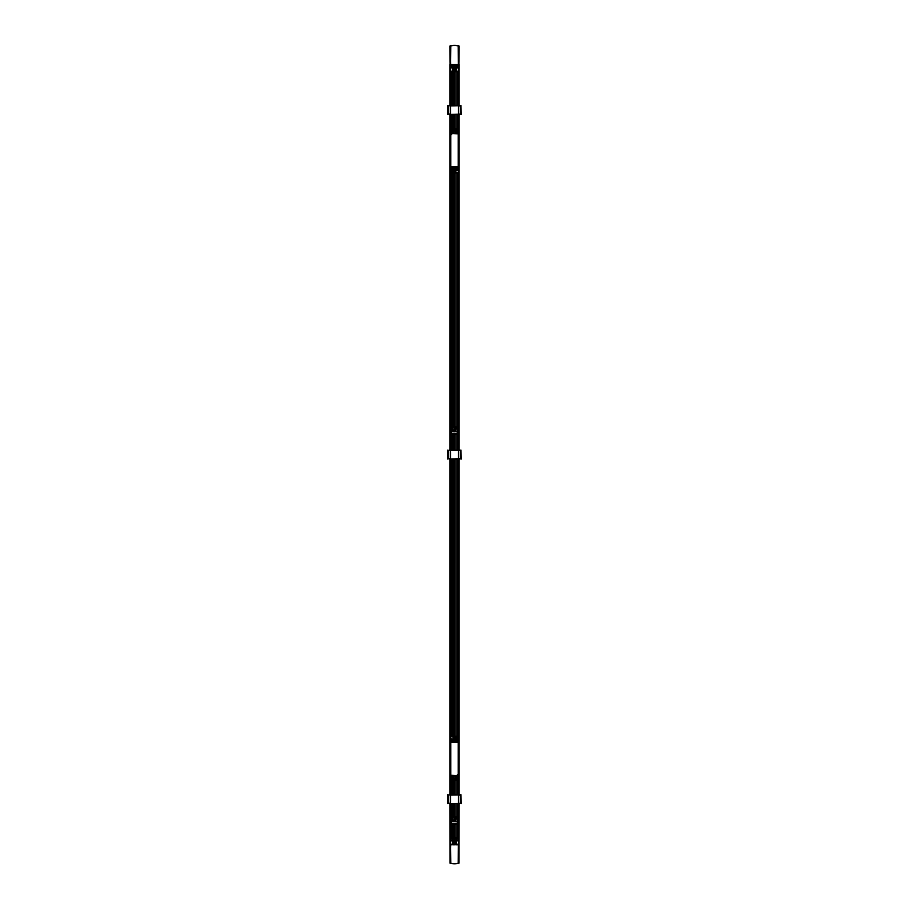 <?xml version="1.0" encoding="UTF-8"?>
<svg xmlns="http://www.w3.org/2000/svg" width="909" height="909" viewBox="0 0 909 909"><rect width="100%" height="100%" fill="white"/><g stroke="black" fill="none" stroke-linecap="round" stroke-linejoin="round"><path stroke-width="1.36" d="M451.898 778.229L453.114 778.229L453.114 779.524L450.625 779.57L453.273 779.763L450.466 780.024L453.25 779.786M450.625 779.524L450.625 778.229L451.262 778.229M451.239 778.127L450.625 778.229M450.625 778.127L450.625 776.4L453.114 776.4L453.114 778.127L451.921 778.127M450.625 776.263L453.114 776.059L450.625 776.4M452.887 776.638L452.091 777.456L452.091 776.638L452.887 776.638L452.103 777.456L452.887 776.786M451.864 776.638L451.069 777.456L451.069 776.638L451.864 776.638L451.08 777.456L451.864 776.786M452.182 778.445L453.046 778.524L452.193 778.434M451.159 778.445L452.023 778.524L451.171 778.434M451.069 776.82L451.818 776.638L451.069 777.388M452.091 776.82L452.841 776.638L452.091 777.388M457 739.153L455.784 739.153L455.784 737.869L458.272 737.824L456.511 737.824M458.272 737.869L458.272 739.153L457.636 739.153M457.659 739.256L458.272 739.153M458.272 739.256L458.272 740.994L455.784 740.994L455.784 739.256L456.977 739.256M458.272 741.13L455.784 741.335L458.272 740.994M456.807 740.574L456.011 740.755L456.807 739.937L456.807 740.755L456.011 739.937L456.795 739.937L456.011 740.608M457.829 740.574L457.034 740.755L457.829 739.937L457.829 740.755L457.034 739.937L457.818 739.937L457.034 740.608M456.807 737.824L457.534 737.824M456.977 739.358L457.659 739.358M455.954 739.358L456.625 739.358M456.716 738.949L455.852 738.869L456.704 738.96M457.738 738.949L456.875 738.869L457.727 738.96M457.079 740.755L457.829 740.006M456.057 740.755L456.807 740.006M454.193 775.911L450.046 775.934L450.205 741.551M450.762 747.721L450.762 748.743M450.762 749.471L450.762 750.504M450.762 751.232L450.762 752.254M450.762 752.993L450.762 754.015M450.762 754.743L450.762 755.777M450.762 756.504L450.762 757.527M450.762 758.265L450.114 759.526M450.762 759.288L450.762 760.015M450.762 761.049L450.114 761.276M450.069 761.537L450.762 761.776M450.762 762.799L450.114 763.037M450.069 763.299L450.762 763.537M450.762 764.56L450.114 764.799M450.069 765.06L450.762 765.287M450.762 766.321L450.114 766.548M450.069 766.81L450.762 767.048M450.762 768.071L450.114 768.31M450.069 768.571L450.762 768.809M450.762 769.832L450.114 770.071M450.046 775.934L458.409 775.729L458.238 770.559M450.069 770.332L450.762 770.559M458.238 769.832L458.238 768.809M458.238 768.071L458.238 767.048M458.238 766.321L458.238 765.287M458.238 764.56L458.238 763.537M458.238 762.799L458.238 761.776M458.238 761.049L458.238 760.015M458.238 759.288L458.886 758.026M458.238 758.265L458.238 757.527M458.238 756.504L458.886 756.265M458.931 756.004L458.238 755.777M458.238 754.743L458.886 754.515M458.931 754.254L458.238 754.015M458.238 752.993L458.886 752.754M458.931 752.493L458.238 752.254M458.238 751.232L458.886 750.993M458.931 750.732L458.238 750.504M458.238 749.471L458.886 749.243M458.931 748.982L458.238 748.743M458.238 747.721L458.886 747.482M453.307 602.565L453.307 599.508A0.591 0.591 0 0 1 454.227 599.508L454.227 602.565A0.591 0.591 0 0 1 453.307 602.565L453.307 736.154L453.886 737.029A0.614 0.614 0 0 0 454.5 737.642A0.614 0.614 0 0 0 455.114 737.029L455.114 736.233L455.727 737.029L458.466 736.631L458.897 741.812L450.591 741.824L450.762 746.982M458.931 747.221L458.238 746.982M450.069 770.071L450.591 760.015L450.103 776.002M450.069 759.788L450.046 741.608M458.931 747.482L458.409 757.527L458.897 741.551M458.931 757.765L458.954 775.934L458.466 779.604L456.841 779.74M458.954 741.608L458.954 775.934M458.545 776.047L458.488 776.797L458.704 775.922L454.761 775.911M458.534 741.619L450.285 741.551M450.762 742.289L450.762 775.263L456.648 775.559L458.238 773.968L458.238 742.289L450.762 742.289M450.591 741.767L458.409 741.767M458.409 775.786L450.591 775.786M452.046 739.608L451.603 740.346L451.603 739.608M452.784 739.608L452.352 740.346L452.352 739.608M453.534 739.608L453.091 740.346L453.091 739.608M454.273 739.608L453.83 740.346L453.83 739.608M452.046 741.119L454.659 741.074L451.216 741.074L451.216 738.881L454.659 738.881L454.659 741.074L451.159 741.017L454.659 741.017L454.659 738.937L451.216 738.937L451.216 741.074L454.659 741.074M457.193 778.036L456.613 778.036M458.216 778.036L457.647 778.036M457.363 777.388L458.159 776.843M458.159 776.638L457.363 777.218M456.341 777.218L457.136 776.843M456.341 777.388L457.091 776.638M457.136 777.456L457.136 776.786M457.25 779.57L455.898 779.524L458.386 779.57L458.386 776.116M455.898 779.524L455.898 776.059L458.375 775.922M457.261 778.434L456.409 778.524L457.272 778.445M456.295 71.572L458.772 71.766M455.295 71.572L456.625 71.572M455.068 71.572L454.455 71.641M453.307 71.481L455.841 71.766M452.375 71.572L453.705 71.572M452.852 71.572L451.5 71.572M450.444 71.572L452.909 71.766M456.363 68.22L456.182 69.016L455.523 68.436L456.182 67.902L456.182 69.016M453.25 67.902L453.25 69.016L452.591 68.436L453.25 67.902L453.227 69.016M458.863 71.572L458.227 71.572L458.863 71.572L458.863 64.562L450.137 64.562L450.137 71.572L450.773 71.572L450.171 71.572L450.205 105.603M456.159 69.277L455.773 71.22L456.159 69.277M452.841 71.22L453.227 69.277L452.841 71.22M450.603 66.959L450.603 70.879M452.25 71.163L450.898 71.163M452.534 70.879L452.534 69.152A0.932 0.92 180 0 1 452.534 67.584L452.534 66.982M453.443 66.868L452.625 66.868M453.534 66.959L453.534 67.584A0.932 0.92 180 0 1 453.534 69.152L453.534 70.959M455.17 71.163L453.83 71.163M455.466 70.879L455.466 69.152A0.932 0.92 180 0 1 455.466 67.584L455.466 66.982M456.375 66.868L455.557 66.868M456.466 66.959L456.466 67.584A0.932 0.92 180 0 1 456.466 69.152L456.466 70.879M458.102 71.163L456.75 71.163M458.397 70.879L458.397 66.982M455.182 69.925L455.182 69.925A0.659 0.648 180 0 1 454.386 70.561A0.659 0.648 180 0 1 453.864 69.925L453.864 69.925A0.659 0.648 180 0 1 454.523 69.266A0.659 0.648 180 0 1 455.182 69.925L455.182 69.925A0.659 0.648 180 0 1 454.386 70.561A0.659 0.648 180 0 1 453.864 69.925L453.864 69.925M452.046 66.88L451.716 67.743L451.08 66.925L451.716 67.664L452.046 66.88L451.103 66.88M454.977 66.88L454.648 67.743L454 66.925L454.636 67.664L454.977 66.88L454.023 66.88M457.897 66.88L457.579 67.743L456.932 66.925L457.568 67.664L457.897 66.88L456.954 66.88M456.454 66.936L455.477 66.936M453.523 66.936L452.546 66.936M455.273 68.902A0.818 0.818 -0 0 1 455.966 67.641A0.818 0.818 -0 0 1 456.784 68.459A0.818 0.818 -0 0 1 456.102 69.266M453.591 67.857A0.818 0.818 -0 0 1 453.034 69.277A0.818 0.818 -0 0 1 452.216 68.459A0.818 0.818 -0 0 1 453.102 67.641M458.897 68.936L458.897 71.379M457.5 71.822L458.556 71.754L457.5 71.822M456.295 71.822L457.352 71.754L456.295 71.754M454.568 71.822L455.625 71.754L454.568 71.822M453.375 71.822L454.432 71.754L453.375 71.754M451.648 71.822L452.705 71.754L451.648 71.822M450.444 71.822L451.5 71.754L450.444 71.822M455.966 69.277A0.818 0.818 0 0 1 455.148 68.459A0.818 0.818 0 0 1 455.966 67.641A0.818 0.818 0 0 1 456.784 68.459A0.818 0.818 0 0 1 455.966 69.277M453.034 69.277A0.818 0.818 0 0 1 452.216 68.459A0.818 0.818 0 0 1 453.034 67.641A0.818 0.818 0 0 1 453.852 68.459A0.818 0.818 0 0 1 453.034 69.277M452.25 71.243L450.898 71.243M452.534 67.584L452.534 67.664A0.932 0.92 0 0 0 452.103 68.402M453.977 68.402A0.932 0.92 -0 0 0 453.534 67.664L453.534 67.584M455.17 71.243L453.83 71.243M455.466 67.584L455.466 67.664A0.932 0.92 -0 0 0 455.023 68.402M456.897 68.402A0.932 0.92 -0 0 0 456.466 67.664L456.466 67.584M458.102 71.243L456.75 71.243M457.75 67.368L457.102 67.368M454.818 67.368L454.182 67.368M451.898 67.368L451.25 67.368M455.114 69.925L455.114 69.925A0.591 0.579 180 0 1 454.523 70.504A0.591 0.579 180 0 1 453.921 69.925A0.591 0.579 180 0 1 454.523 69.334A0.591 0.579 180 0 1 455.114 69.925A0.591 0.579 0 0 0 454.523 69.345A0.591 0.579 0 0 0 453.921 69.925M451.25 67.255L451.909 67.152L451.25 67.255M454.182 67.255L454.841 67.152L454.182 67.255M457.113 67.255L457.761 67.152L457.113 67.255M455.045 69.959L453.989 69.891M454.864 70.186L454.17 70.118M457.727 71.993L457.727 105.603L457.727 71.993M457.727 114.386L457.727 129.033L457.727 114.386M457.727 172.971L457.727 450.194L457.727 172.971M457.727 458.977L457.727 736.154L457.727 458.977M457.727 780.081L457.727 794.784L457.727 780.081M457.727 837.575L457.727 803.579L457.727 837.575L457.147 824.111M450.455 133.078L450.137 129.033L458.863 129.033L458.545 133.078M454.227 86.934L454.227 90.002A0.591 0.591 0 0 1 453.307 90.002L453.307 86.934A0.591 0.591 0 0 1 454.227 86.934L454.227 71.993M454.227 306.606L454.227 309.674A0.591 0.591 0 0 1 453.307 309.674L453.307 306.606A0.591 0.591 0 0 1 454.227 306.606L454.227 171.54M454.33 820.77L454.716 819.657L454.716 820.77L454.125 820.486M458.897 840.075L458.863 844.575L457.386 844.654M458.704 844.575L457.477 844.654M456.295 844.575L454.5 844.575M453.375 844.575L452.375 844.575M452.852 844.575L451.614 844.654M450.444 844.575L450.137 837.575L458.193 837.575M456.363 841.234L456.182 842.029L455.523 841.45L456.182 840.916L456.182 842.029M453.25 840.916L452.818 842.029L452.818 840.916L453.455 841.257M458.397 843.893L458.863 837.575M450.228 844.779L450.25 862.936L450.171 844.575L452.909 844.779M453.705 844.575L455.841 844.779M456.625 844.575L458.772 844.836L458.761 863.005L458.829 844.575M456.159 842.291L455.773 844.234L456.159 842.291M452.841 844.234L453.227 842.291L452.841 844.234M450.591 839.95L450.603 843.893M452.25 844.177L450.898 844.177M452.534 843.893L452.534 842.166A0.932 0.92 180 0 1 452.534 840.598L452.534 839.996M453.443 839.882L452.625 839.882M453.523 839.95L452.546 839.95L453.534 840.598A0.932 0.92 180 0 1 453.534 842.166L453.534 843.972M455.17 844.177L453.83 844.177M455.466 843.893L455.466 842.166A0.932 0.92 180 0 1 455.466 840.598L456.454 839.95L455.477 839.95M456.375 839.882L455.557 839.882M456.466 839.973L456.466 840.598A0.932 0.92 180 0 1 456.466 842.166L456.466 843.893M458.102 844.177L456.75 844.177M455.125 843.188A0.659 0.648 180 0 1 453.864 842.938L453.864 842.938A0.659 0.648 180 0 1 454.523 842.279A0.659 0.648 180 0 1 455.182 842.927L455.182 842.938A0.659 0.648 180 0 1 455.125 843.188M452.125 840.064L451.023 840.359L452.125 840.064M454.977 839.893L454.648 840.757L454 839.939L454.636 840.677L454.977 839.893L454.023 839.893M457.977 840.064L456.875 840.359L457.977 840.064M455.966 840.655A0.818 0.818 180 0 1 456.784 841.473A0.818 0.818 180 0 1 455.966 842.291A0.818 0.818 180 0 1 455.148 841.473A0.818 0.818 180 0 1 455.966 840.655A0.818 0.818 180 0 1 456.784 841.473A0.818 0.818 180 0 1 455.966 842.291A0.818 0.818 180 0 1 455.148 841.473A0.818 0.818 180 0 1 455.966 840.655M453.716 841.018A0.818 0.818 180 0 1 453.034 842.291A0.818 0.818 180 0 1 452.773 840.7M458.897 841.939L458.897 844.393M457.5 844.836L458.556 844.768L457.5 844.836M456.295 844.836L457.352 844.768L456.295 844.768M454.568 844.836L455.625 844.768L454.568 844.836M453.375 844.836L454.432 844.768L453.375 844.768M451.648 844.836L452.705 844.768L451.648 844.836M450.444 844.836L451.5 844.768L450.444 844.836M453.25 841.064L453.25 841.893M453.034 842.291A0.818 0.818 180 0 1 452.216 841.473A0.818 0.818 180 0 1 453.034 840.655A0.818 0.818 180 0 1 453.852 841.473A0.818 0.818 180 0 1 453.034 842.291M452.25 844.256L450.898 844.256M452.534 840.598L452.534 840.677A0.932 0.92 0 0 0 452.103 841.416M453.977 841.416A0.932 0.92 -0 0 0 453.534 840.677L453.534 840.598M455.17 844.256L453.83 844.256M455.466 840.598L455.466 840.677A0.932 0.92 -0 0 0 455.023 841.416M456.897 841.416A0.932 0.92 -0 0 0 456.466 840.677L456.466 840.598M458.102 844.256L456.75 844.256M455.182 842.927L455.182 842.938A0.659 0.648 180 0 1 454.386 843.563A0.659 0.648 180 0 1 453.864 842.927L453.864 842.938M452.046 839.893L451.08 839.939M457.897 839.893L456.932 839.939M457.75 840.37L457.102 840.37M454.818 840.37L454.182 840.37M451.898 840.37L451.25 840.37M455.114 842.927L455.114 842.927A0.591 0.579 180 0 1 454.523 843.518A0.591 0.579 180 0 1 453.921 842.927A0.591 0.579 180 0 1 454.523 842.348A0.591 0.579 180 0 1 455.114 842.927A0.591 0.579 0 0 0 454.523 842.359A0.591 0.579 0 0 0 453.921 842.938M451.25 840.268L451.909 840.166L451.25 840.268M454.182 840.268L454.841 840.166L454.182 840.268M457.113 840.268L457.761 840.166L457.113 840.268M455.045 842.973L453.989 842.904M454.864 843.2L454.17 843.132M458.909 776.025L458.863 780.081L450.137 780.081L450.455 776.047M460.761 450.489L458.397 450.489L458.397 458.693L460.795 458.84M460.84 453.421L460.84 455.761M461.09 459.125L460.943 450.046M458.602 172.971L458.602 450.194L459.988 450.194L458.602 450.489M458.602 458.693L459.988 458.84L458.591 458.977L458.602 736.154M460.613 458.693L460.704 455.761M460.704 453.421L460.613 450.489M458.397 450.341L450.603 450.489L450.603 458.693L448.239 458.693M458.397 458.977L450.603 458.977L458.397 458.84M450.398 172.971L450.398 450.194L449.012 450.194L450.398 450.489M450.603 450.341L458.397 450.194M450.398 458.693L449.012 458.84L450.409 458.977L450.398 736.154M448.239 450.489L450.603 450.194M447.91 459.125L447.91 450.046M448.16 453.421L448.16 455.761M448.387 458.693L448.296 455.761M448.296 453.421L448.387 450.489M458.897 167.608L458.92 172.915L458.909 167.597M458.92 172.915L455.114 172.903L455.114 172.085A0.614 0.614 0 0 0 454.5 171.471A0.614 0.614 0 0 0 453.886 172.085L453.307 172.971L453.307 306.606M455.125 426.685L455.125 172.903L458.863 172.971M453.886 172.903L450.137 172.971L451.421 172.971L451.421 450.194M450.137 172.971L450.091 167.597L458.704 167.495L458.545 169.699L458.193 167.495M450.091 167.597L450.08 172.915M451.421 172.971L453.307 172.971M453.489 172.915L453.273 172.085L451.739 172.483L453.114 172.085A1.386 1.386 0 0 1 454.5 170.71A1.386 1.386 0 0 1 455.886 172.085L458.341 172.483L458.341 169.358M450.659 132.646L450.534 129.51L452.159 129.373M455.511 172.915L455.727 172.085A1.261 1.261 0 0 0 454.5 170.824A1.261 1.261 0 0 0 453.239 172.085L453.273 172.085A1.227 1.227 0 0 1 454.5 170.858A1.227 1.227 0 0 1 455.727 172.085L456.727 172.483M455.886 129.964A1.386 1.386 0 0 1 454.477 131.294A1.386 1.386 0 0 1 453.114 129.907L452.25 129.476M457.102 130.885L455.886 130.885L455.886 129.589L458.375 129.544L456.863 129.544M455.114 129.907A0.614 0.614 0 0 0 454.193 129.385A0.614 0.614 0 0 0 454.193 130.441A0.614 0.614 0 0 0 455.114 129.907M452.159 172.528L453.886 172.835M450.648 172.642L450.046 167.506L450.534 132.714M450.466 167.495L450.523 172.528M450.523 172.676L450.16 169.699L450.466 172.915M458.534 172.915L458.897 169.676L458.352 172.642M457.136 172.528L455.886 172.483M453.25 129.328L450.466 129.089L453.239 129.907L453.5 129.123L458.477 129.476L455.75 129.328M455.761 129.396L455.727 129.907A1.227 1.227 0 0 1 454.5 131.146A1.227 1.227 0 0 1 453.273 129.907A1.261 1.261 0 0 0 454.5 131.18A1.261 1.261 0 0 0 455.761 129.907L456.841 129.396L455.761 129.396M455.886 129.51L457.227 129.476M450.091 133.089L458.909 133.089M458.466 169.29L458.477 172.528M452.137 129.544L453.114 129.51M458.84 133.078L458.84 132.316L458.897 133.078M450.103 133.078L450.16 132.305L450.16 133.078M450.534 169.29L450.659 172.483L451.739 172.483M458.352 129.351L458.466 132.714M457.534 458.977L457.534 736.154L458.92 736.21L458.715 741.551M451.421 458.977L451.421 736.154L453.307 736.154M450.103 741.505L450.08 736.21L450.091 741.528M450.08 736.21L453.886 736.21M451.421 736.154L450.137 736.154M458.909 741.528L458.92 736.21M457.534 736.154L455.114 736.21L455.125 458.977M456.841 736.597L455.886 737.029A1.386 1.386 0 0 1 454.5 738.415A1.386 1.386 0 0 1 453.114 737.029L450.659 736.631L450.807 741.619M453.489 736.21L453.273 737.029A1.261 1.261 0 0 0 454.5 738.29A1.261 1.261 0 0 0 455.761 737.029L455.727 737.029A1.227 1.227 0 0 1 454.5 738.256A1.227 1.227 0 0 1 453.273 737.029L452.273 736.631M453.114 779.149A1.386 1.386 0 0 1 454.523 777.82A1.386 1.386 0 0 1 455.886 779.206L456.75 779.638M453.886 779.206A0.614 0.614 0 0 0 454.807 779.74A0.614 0.614 0 0 0 454.807 778.672A0.614 0.614 0 0 0 453.886 779.206M458.466 739.824L458.352 736.472L455.5 736.233L458.863 736.154M458.352 736.472L457.261 736.631M458.897 741.505L458.477 736.585M458.534 736.21L458.897 739.437L458.477 736.449M450.466 741.619L450.466 736.21L450.307 741.619M450.534 739.824L450.466 736.21M451.864 736.585L453.114 736.631M455.886 736.631L455.114 736.279M455.75 779.786L458.477 779.638L455.75 779.786L455.727 779.206L455.5 780.002L453.5 780.002L453.273 779.206A1.227 1.227 0 0 1 454.5 777.968A1.227 1.227 0 0 1 455.727 779.206A1.261 1.261 0 0 0 454.5 777.934A1.261 1.261 0 0 0 453.239 779.206L452.159 779.717L453.114 779.57M450.534 739.892L450.523 736.449M456.863 779.57L455.886 779.604M450.16 776.047L450.103 776.797L450.103 776.036M458.897 776.036L458.897 776.797L458.84 776.047M450.137 64.596L449.875 46.177M458.863 64.596L459.125 46.177L458.829 64.562M450.171 64.562L450.296 45.882A17.26 17.26 180 0 1 450.387 45.859L450.659 64.562M458.341 64.562L458.227 45.78L458.454 64.562M450.659 46.098L450.796 45.814A17.237 17.237 180 0 1 458.204 45.814L458.227 45.78M458.613 45.859A17.26 17.26 180 0 1 458.704 45.882L458.909 45.893A17.282 17.282 180 0 0 450.091 45.893L450.091 45.893M450.773 45.78L450.569 64.562M450.387 45.859L450.546 64.562M458.761 46.132L458.75 64.562M450.25 64.562L450.239 46.132M450.171 46.2L450.25 46.2A16.976 16.964 -0 0 1 450.455 46.143L450.455 64.562M456.557 45.45A17.169 17.157 180 0 0 452.443 45.45A17.169 17.157 180 0 1 456.557 45.45M458.545 64.562L458.545 46.143A16.976 16.964 0 0 1 458.75 46.2L458.829 46.2M459.102 803.579L458.909 863.22A17.282 17.282 0 0 1 450.091 863.22L449.898 803.579M450.171 862.936L450.296 863.255A17.26 17.26 0 0 0 450.387 863.277L450.659 845.006M458.341 845.006L458.227 863.357L458.454 844.984M450.659 863.061L450.796 863.345A17.237 17.237 0 0 0 458.204 863.345L458.227 863.357M450.773 863.357L450.569 844.995M450.387 863.277L450.546 844.984M450.455 844.972L450.455 862.993A16.976 16.976 13.8 0 1 450.25 862.936L450.239 863.005M458.545 844.972L458.545 862.993A16.976 16.976 -14 0 0 458.75 862.936L458.829 862.936M460.761 105.898L458.397 105.898L458.397 114.091L460.795 114.239M460.84 108.819L460.84 111.171M461.09 114.534L460.943 105.455M458.602 71.936L458.602 105.603L459.988 105.603L458.602 105.898M458.602 114.091L459.988 114.239L458.591 114.386L458.602 129.033M460.613 114.091L460.704 111.171M460.704 108.819L460.613 105.898M458.397 105.751L450.603 105.898L450.603 114.091L448.239 114.091M458.397 114.386L450.603 114.386L458.397 114.239M450.398 71.936L450.398 105.603L449.012 105.603L450.398 105.898M450.603 105.751L458.397 105.603M450.398 114.091L449.012 114.239L450.409 114.386L450.398 129.033M448.239 105.898L450.603 105.603M447.91 114.534L447.91 105.455M448.16 108.819L448.16 111.171M448.387 114.091L448.296 111.171M448.296 108.819L448.387 105.898M454.352 817.111L451.909 817.111M454.375 817.111L451.693 816.85L454.375 816.907M457.307 816.907L454.159 817.111M455.886 817.986L455.886 819.123L455.227 818.634L455.727 817.986L456.386 818.634L455.227 818.634L455.727 817.986M451.568 820.907L451.591 837.575M451.603 817.111L452.239 817.111L451.603 817.111L451.603 824.111L452.909 823.974L452.239 824.111M456.216 824.111L455.023 823.974L457.397 824.111L456.932 817.793M455.614 823.747L456.318 823.702L455.614 823.861M452.682 823.747L453.386 823.702L452.682 823.861M455.295 817.509L456.636 817.509M455 817.793L455 819.52A0.932 0.92 0 0 1 455 821.088L454.909 821.804L454 821.088A0.932 0.92 0 0 1 454 819.52L454 817.714M454 821.691L454.909 821.77M454.091 821.77L455 821.691M452.364 817.509L453.705 817.509M452.068 817.793L452.068 821.691M452.75 820.986L452.557 821.77L453.511 821.793L452.75 820.986M455.682 820.986L455.477 821.77L456.432 821.793L455.682 820.986M457.397 817.111L456.761 817.111L457.397 817.111L457.397 821.804M452.705 821.304L453.364 821.304M455.636 821.304L456.295 821.304M454.5 819.395L454.307 817.452L454.5 819.395A0.818 0.818 0 0 1 455.216 820.622A0.818 0.818 0 0 1 453.784 820.622A0.818 0.818 0 0 1 454.5 819.395M455.568 817.111L456.363 817.111M453.83 817.111L455.17 817.111L453.83 817.111M452.637 817.111L453.432 817.111M451.591 803.579L451.603 820.338M451.568 823.52L457.397 823.474M455.295 817.43L456.636 817.43M455 821.088L455 821.009A0.932 0.92 180 0 0 455.432 820.27M454 821.088L454 821.009A0.932 0.92 180 0 1 453.568 820.27M452.364 817.43L453.705 817.43M453.534 821.747L452.762 821.066L452.546 821.747M456.454 821.747L455.693 821.066L455.466 821.747M454.307 819.657L454.716 820.77M455.898 816.85L454.841 816.918L455.898 816.918M457.091 816.85L456.034 816.918L457.091 816.85M454.159 816.85L453.102 816.918L454.159 816.918M452.966 816.85L451.909 816.918L452.966 816.918M455.886 428.003L455.886 429.128L455.227 428.639L455.727 428.003L456.386 428.639L455.727 429.128L455.727 428.003M451.568 433.093L451.603 434.127L452.909 433.991L452.239 434.116M454.352 427.116L451.603 427.116L451.591 450.194M456.216 434.127L455.023 433.991L457.397 434.127L456.932 427.798M455.614 433.752L456.318 433.707L455.614 433.866M452.682 433.752L453.386 433.707L452.682 433.866M455.295 427.514L456.636 427.514M455 427.798L455 429.525A0.932 0.92 0 0 1 455 431.093L454.909 431.809L454 431.093A0.932 0.92 0 0 1 454 429.525L454 427.73M454.091 431.809L454.909 431.809M452.364 427.514L453.705 427.514M452.068 427.798L452.057 431.741M452.75 430.991L452.546 431.764L453.511 431.798L452.75 430.991M455.682 430.991L455.466 431.764L456.432 431.798L455.682 430.991M457.307 426.866L454.625 426.912L457.307 426.912L457.397 431.809M452.705 431.321L453.364 431.321M455.636 431.321L456.295 431.321M454.011 431.741L454.989 431.741M454.5 429.4L454.307 427.469L454.5 429.4A0.818 0.818 0 0 1 455.216 430.627A0.818 0.818 0 0 1 453.784 430.627A0.818 0.818 0 0 1 454.5 429.4M455.568 427.116L454.159 427.116M453.83 427.116L455.17 427.116M452.637 427.116L453.432 427.116M454.375 427.116L451.693 426.866L454.375 426.866M451.591 172.971L451.603 430.355M451.568 433.457L457.397 433.479M451.568 433.57L457.397 433.604M451.568 430.946L451.591 433.093M455.295 427.435L456.636 427.435M455 431.093L455 431.014A0.932 0.92 180 0 0 455.432 430.275M454 431.093L454 431.014A0.932 0.92 180 0 1 453.568 430.275M452.364 427.435L453.705 427.435M453.511 431.798L452.762 431.071L452.546 431.764M456.432 431.798L455.693 431.071L455.466 431.764M454.125 430.491L454.693 429.662L454.716 430.775L454.716 429.662L454.716 430.775M454.227 430.605L454.284 429.809M455.898 426.855L454.841 426.923L455.898 426.923M457.091 426.855L456.034 426.923L457.091 426.855M454.159 426.855L453.102 426.923L454.159 426.923M452.966 426.855L451.909 426.923L452.966 426.923M460.761 795.08L458.397 795.08L458.397 803.283L460.795 803.431M460.84 798.011L460.84 800.352M461.09 803.715L460.943 794.636M458.602 780.081L458.602 794.784L459.988 794.784L458.602 795.08M458.602 803.283L459.988 803.431L458.591 803.579L458.602 837.575M460.613 803.283L460.704 800.352M460.704 798.011L460.613 795.08M458.397 794.932L450.603 795.08L450.603 803.283L448.239 803.283M458.397 803.579L450.603 803.579L458.397 803.431M450.398 780.081L450.398 794.784L449.012 794.784L450.398 795.08M450.603 794.932L458.397 794.784M450.398 803.283L449.012 803.431L450.409 803.579L450.398 837.575M448.239 795.08L450.603 794.784M447.91 803.715L447.91 794.636M448.16 798.011L448.16 800.352M448.387 803.283L448.296 800.352M448.296 798.011L448.387 795.08M451.273 71.993L451.273 105.603M451.273 114.386L451.273 129.033M451.273 172.971L451.273 450.194M451.273 458.977L451.273 736.154M451.273 780.081L451.273 794.784M451.273 803.579L451.273 837.575M450.841 72.004L450.841 105.603M450.841 114.386L450.841 129.033M450.841 172.971L450.841 450.194M450.841 458.977L450.841 736.154M450.841 780.081L450.841 794.784M450.841 803.579L450.841 837.575M450.546 71.981L450.546 105.603M450.546 114.386L450.546 129.033M450.546 172.971L450.546 450.194M450.546 458.977L450.546 736.154M450.546 780.081L450.546 794.784M450.546 803.579L450.546 837.575M449.898 794.784L449.898 458.977M449.898 450.194L449.898 114.386M449.898 105.603L449.898 64.596M459.102 64.596L459.102 105.603M459.102 114.386L459.102 450.194M459.102 458.977L459.102 794.784M458.454 71.981L458.454 105.603L458.454 71.981M458.454 114.386L458.454 129.033L458.454 114.386M458.454 172.971L458.454 450.194L458.454 172.971M458.454 458.977L458.454 736.154L458.454 458.977M458.454 780.081L458.454 794.784L458.454 780.081M458.454 803.579L458.454 837.575L458.454 803.579M458.159 72.004L458.159 105.603L458.159 72.004M458.159 114.386L458.159 129.033L458.159 114.386M458.159 172.971L458.159 450.194L458.159 172.971M458.159 458.977L458.159 736.154L458.159 458.977M458.159 780.081L458.159 794.784L458.159 780.081M458.159 803.579L458.159 837.575L458.159 803.579M451.807 131.089L452.387 131.089M450.784 131.089L451.353 131.089M451.637 131.725L450.841 132.271M450.841 132.475L451.637 131.896M452.659 131.896L451.864 132.271M452.659 131.725L451.909 132.475M451.864 131.657L451.864 132.328M451.341 129.544L453.102 129.589L450.614 129.544L450.614 133.009M453.102 129.589L453.102 133.066L450.625 133.191M451.739 130.68L452.591 130.589L451.728 130.669M456.954 169.506L457.397 168.767L457.397 169.506M456.216 169.506L456.648 168.767L456.648 169.506M455.466 169.506L455.909 168.767L455.909 169.506M454.727 169.506L455.17 168.767L455.17 169.506M457.784 168.04L454.341 168.04L457.784 168.04L457.784 170.233L454.341 170.233L454.341 168.04L457.841 168.097L454.341 168.097L454.341 170.176L457.784 170.176L457.784 168.04L454.341 168.04M458.715 133.089L458.795 167.563M458.238 161.393L458.238 160.37M458.238 159.643L458.238 158.62M458.238 157.882L458.238 156.859M458.238 156.121L458.238 155.098M458.238 154.371L458.238 153.348M458.238 152.61L458.238 151.587M458.238 150.849L458.886 149.599M458.238 149.826L458.238 149.099M458.238 148.076L458.886 147.837M458.931 147.576L458.238 147.338M458.238 146.315L458.886 146.076M458.931 145.815L458.238 145.576M458.238 144.554L458.886 144.326M458.931 144.054L458.238 143.827M458.238 142.804L458.886 142.565M458.931 142.304L458.238 142.065M458.238 141.043L458.886 140.804M458.931 140.543L458.238 140.316M458.238 139.282L458.886 139.054M458.954 133.18L450.591 133.396L450.762 138.554M458.931 138.782L458.238 138.554M450.762 139.282L450.762 140.316M450.762 141.043L450.762 142.065M450.762 142.804L450.762 143.827M450.762 144.554L450.762 145.576M450.762 146.315L450.762 147.338M450.762 148.076L450.762 149.099M450.762 149.826L450.114 151.087M450.762 150.849L450.762 151.587M450.762 152.61L450.114 152.848M450.069 153.11L450.762 153.348M450.762 154.371L450.114 154.598M450.069 154.871L450.762 155.098M450.762 156.121L450.114 156.359M450.069 156.621L450.762 156.859M450.762 157.882L450.114 158.121M450.069 158.382L450.762 158.62M450.762 159.643L450.114 159.87M450.069 160.143L450.762 160.37M450.762 161.393L450.114 161.632M450.046 167.506L458.409 167.29L458.238 162.132M450.069 161.893L450.762 162.132M458.931 139.054L458.409 149.099L458.897 133.123M458.931 149.326L458.954 167.506M450.069 161.632L450.591 151.587L450.103 167.563M450.069 151.348L450.046 133.18M458.238 166.836L458.238 133.85L452.352 133.555L450.762 135.146L450.762 166.836L458.238 166.836M458.409 167.347L450.591 167.347M450.591 133.328L458.409 133.328M452 169.96L453.216 169.96L453.216 171.244L450.728 171.29L452.489 171.29M450.728 171.244L450.728 169.96L451.364 169.96M451.341 169.858L450.728 169.96M450.728 169.858L450.728 168.131L453.216 168.131L453.216 169.858L452.023 169.858M450.728 167.983L453.216 167.779L450.728 168.131M452.989 169.188L452.193 169.188L452.193 168.358L452.989 169.188L452.989 168.506M451.171 168.949L451.966 168.426M452.193 171.29L451.466 171.29M452.023 169.756L451.341 169.756M453.046 169.756L452.375 169.756M452.193 168.54L452.989 168.426M452.284 170.176L453.148 170.256L452.296 170.153M451.262 170.176L452.125 170.256L451.273 170.153M451.921 168.358L451.171 169.108M452.943 168.358L452.193 169.108M452.989 168.404L452.205 169.188M458.375 129.589L458.375 130.885L457.738 130.885M457.761 130.987L458.375 130.885M458.375 130.987L458.375 132.714L455.886 132.714L455.886 130.987L457.079 130.987M458.375 132.85L455.886 133.066L458.375 132.714M456.113 132.475L456.909 131.657L456.909 132.475L456.113 132.475L456.897 131.657L456.113 132.328M457.136 132.475L457.931 131.657L457.931 132.475L457.136 132.475L457.92 131.657L457.136 132.328M456.818 130.669L455.954 130.589L456.807 130.68M457.841 130.669L456.977 130.589L457.829 130.68M457.931 132.305L457.182 132.475L457.931 131.725M456.909 132.305L456.159 132.475L456.909 131.725M450.16 775.797L450.103 770.559M458.84 741.755L458.897 746.982M451.159 738.937L454.716 738.937M455.898 776.263L458.386 776.263M455.898 776.4L458.386 776.4M455.898 778.127L456.511 778.127M455.898 778.229L456.534 778.229M458.863 71.481L450.137 71.481M454.898 71.572L454.102 71.572L454.898 71.572M458.863 65.084L450.137 65.084M458.863 65.198L450.137 65.198M450.932 72.016L450.932 105.603M450.932 114.386L450.932 129.033M450.932 172.971L450.932 450.194M450.932 458.977L450.932 736.154M450.932 780.081L450.932 794.784M450.932 803.579L450.932 837.587M451.194 72.004L451.194 105.603M451.194 114.386L451.194 129.033M451.194 172.971L451.194 450.194M451.194 458.977L451.194 736.154M451.194 780.081L451.194 794.784M451.194 803.579L451.194 837.575M454.648 71.97L454.648 105.603M454.648 114.386L454.648 129.101M454.648 129.317L454.648 130.51M454.648 171.494L454.648 426.821M454.648 427.469L454.648 429.4M454.648 429.662L454.648 430.775M454.648 434.127L454.648 450.194M454.648 458.977L454.648 737.619M454.648 778.604L454.648 779.797M454.648 780.013L454.648 794.784M454.648 803.579L454.648 816.805M454.648 817.452L454.648 819.395M454.648 819.657L454.648 820.77M454.648 824.111L454.648 837.575M455.011 72.004L455.011 105.603M455.011 114.386L455.011 129.101M455.011 129.578L455.011 130.248M455.011 171.756L455.011 426.696M455.011 434.127L455.011 450.194M455.011 458.977L455.011 737.358M455.011 778.865L455.011 779.536M455.011 780.013L455.011 794.784M455.011 803.579L455.011 816.68M455.011 824.111L455.011 837.587M455.125 72.016L455.125 105.603M455.125 114.386L455.125 129.101M455.125 434.127L455.125 450.194M455.125 780.013L455.125 794.784M455.125 803.579L455.125 816.668M455.125 824.111L455.125 837.587M457.022 72.004L457.022 105.603M457.022 114.386L457.022 129.033M457.022 172.971L457.022 426.707M457.022 434.127L457.022 450.194M457.022 458.977L457.022 736.154M457.022 780.081L457.022 794.784M457.022 803.579L457.022 816.702M457.022 824.111L457.022 837.587M457.147 71.993L457.147 105.603M457.147 114.386L457.147 129.033M457.147 172.971L457.147 426.741M457.147 434.127L457.147 450.194M457.147 458.977L457.147 736.154M457.147 780.081L457.147 794.784M457.147 803.579L457.147 816.736M457.409 71.936L457.409 105.603M457.409 114.386L457.409 129.033M457.409 172.971L457.409 450.194M457.409 458.977L457.409 736.154M457.409 780.081L457.409 794.784M457.409 803.579L457.409 837.575M457.806 72.004L457.806 105.603M457.806 114.386L457.806 129.033M457.806 172.971L457.806 450.194M457.806 458.977L457.806 736.154M457.806 780.081L457.806 794.784M457.806 803.579L457.806 837.575M451.978 72.004L451.978 105.603M451.978 114.386L451.978 129.033M451.978 172.971L451.978 426.707M451.978 434.127L451.978 450.194M451.978 458.977L451.978 736.154M451.978 780.081L451.978 794.784M451.978 803.579L451.978 816.702M451.978 824.111L451.978 837.575M452.421 72.004L452.421 105.603M452.421 114.386L452.421 129.033M452.421 172.971L452.421 426.673M452.421 434.104L452.421 450.194M452.421 458.977L452.421 736.154M452.421 780.081L452.421 794.784M452.421 803.579L452.421 816.657M452.421 824.099L452.421 837.575M451.853 71.993L451.853 105.603M451.853 114.386L451.853 129.033M451.853 172.971L451.853 426.741M451.853 434.127L451.853 450.194M451.853 458.977L451.853 736.154M451.853 780.081L451.853 794.784M451.853 803.579L451.853 816.736M451.853 824.111L451.853 837.575M451.591 71.936L451.591 105.603M451.591 114.386L451.591 129.033M451.591 458.977L451.591 736.154M451.591 780.081L451.591 794.784M451.466 71.959L451.466 105.603M451.466 114.386L451.466 129.033M451.466 172.971L451.466 450.194M451.466 458.977L451.466 736.154M451.466 780.081L451.466 794.784M451.466 803.579L451.466 837.575M451.421 71.97L451.421 105.603M451.421 114.386L451.421 129.033M454.227 90.002L454.227 105.603M454.227 114.386L454.227 129.101M454.227 129.362L454.227 130.464M454.227 309.674L454.227 426.753M454.227 434.127L454.227 450.194M454.227 458.977L454.227 599.508M454.227 602.565L454.227 737.585M454.227 778.649L454.227 779.763M454.227 780.013L454.227 794.784M454.227 803.579L454.227 816.736M454.227 824.111L454.227 837.575M458.863 844.495L450.137 844.495M458.863 838.098L450.137 838.098M458.863 838.212L450.137 838.212M457.534 780.081L457.534 794.784M457.534 803.579L457.534 837.575M457.534 172.971L457.534 450.194M457.534 71.959L457.534 105.603M457.534 114.386L457.534 129.033M451.421 780.081L451.421 794.784M451.421 803.579L451.421 837.575M457.579 780.081L457.579 794.784M457.579 803.579L457.579 837.575M453.307 824.111L453.307 837.575M453.307 841.086L453.307 841.859M458.181 863.255A17.146 17.146 0 0 1 450.819 863.255M460.59 450.489L460.59 453.125M458.67 458.693L458.67 450.489M460.59 456.057L460.59 458.693M448.41 456.057L448.41 458.693M450.33 458.693L450.33 450.489M448.41 450.489L448.41 453.125M453.977 133.18A0.579 0.579 0 0 1 455.023 133.18M458.375 167.495L458.295 169.324M458.375 169.051L458.318 167.495L458.193 169.063M455.682 172.642L455.682 172.085A1.182 1.182 0 0 0 454.5 170.903A1.182 1.182 0 0 0 453.318 172.085L453.318 172.642M451.739 129.51L450.648 129.351M458.534 167.495L458.477 172.676M458.92 129.089L458.488 132.316L458.863 129.033M450.137 129.033L450.512 132.316L450.08 129.089M453.489 129.089L453.318 129.907A1.182 1.182 0 0 0 454.5 131.101A1.182 1.182 0 0 0 455.682 129.907L455.5 129.169L453.5 129.169M450.534 169.222L450.625 167.495M457.579 172.971L457.579 450.194M457.579 458.977L457.579 736.154M457.579 71.97L457.579 105.603M457.579 114.386L457.579 129.033M453.307 90.002L453.307 105.603M453.307 114.386L453.307 129.033M454.875 775.911L454.125 775.911M455.023 775.934A0.579 0.579 0 0 1 453.977 775.934M454.102 775.922L454.898 775.922M450.625 741.619L450.569 739.926M450.625 740.062L450.682 741.619L450.807 740.051M453.318 736.472L453.318 737.029A1.182 1.182 0 0 0 454.5 738.21A1.182 1.182 0 0 0 455.682 737.029L455.682 736.472M450.08 780.024L450.512 776.797L450.137 780.081M450.523 779.638L450.534 776.4M458.863 780.081L458.488 776.797L458.92 780.024M455.511 780.024L455.682 779.206A1.182 1.182 0 0 0 454.5 778.013A1.182 1.182 0 0 0 453.318 779.206L453.489 780.024M458.466 739.892L458.375 741.619M453.5 780.002L455.5 779.956M458.181 45.904A17.146 17.146 180 0 0 450.819 45.904M458.341 46.098L458.431 64.562M451.921 72.004L451.921 105.603M451.921 114.386L451.921 129.033M451.921 172.971L451.921 426.719M451.921 434.127L451.921 450.194M451.921 458.977L451.921 736.154M451.921 780.081L451.921 794.784M451.921 803.579L451.921 816.714M451.921 824.111L451.921 834.076M458.431 844.995L458.341 863.061M457.079 72.004L457.079 105.603M457.079 114.386L457.079 129.033M457.079 172.971L457.079 426.719M457.079 434.127L457.079 450.194M457.079 458.977L457.079 736.154M457.079 780.081L457.079 794.784M457.079 803.579L457.079 816.714M457.079 824.111L457.079 834.076M460.59 105.898L460.59 108.535M458.67 114.091L458.67 105.898M460.59 111.455L460.59 114.091M448.41 111.455L448.41 114.091M450.33 114.091L450.33 105.898M448.41 105.898L448.41 108.535M451.603 823.588L457.397 823.588M451.603 817.191L457.397 817.191M453.307 780.081L453.307 794.784M453.307 803.579L453.307 816.68M453.307 434.127L453.307 450.194M453.307 458.977L453.307 599.508M453.307 309.674L453.307 426.696M453.307 68.073L453.307 68.845M453.307 71.936L453.307 86.934M452.887 67.902L452.887 69.016M452.887 69.277L452.887 71.22M452.887 71.868L452.887 105.603M452.887 114.386L452.887 129.033M452.887 172.971L452.887 426.707M452.887 434.127L452.887 450.194M452.887 458.977L452.887 736.154M452.887 780.081L452.887 794.784M452.887 803.579L452.887 816.702M452.887 824.111L452.887 837.575M452.887 840.916L452.887 842.029M452.887 842.291L452.887 844.234M452.523 71.993L452.523 105.603M452.523 114.386L452.523 129.033M452.523 172.971L452.523 426.673M452.523 434.104L452.523 450.194M452.523 458.977L452.523 736.154M452.523 780.081L452.523 794.784M452.523 803.579L452.523 816.668M452.523 824.099L452.523 837.575M451.603 427.207L457.397 427.207M460.59 795.08L460.59 797.716M458.67 803.283L458.67 795.08M460.59 800.647L460.59 803.283M448.41 800.647L448.41 803.283M450.33 803.283L450.33 795.08M448.41 795.08L448.41 797.716M450.489 71.959L450.489 105.603M450.489 114.386L450.489 129.033M450.489 172.971L450.489 450.194M450.489 458.977L450.489 736.154M450.489 780.081L450.489 794.784M450.489 803.579L450.489 837.575M450.307 71.902L450.307 105.603L450.285 71.891M450.307 114.386L450.307 129.033L450.285 114.386M450.307 172.971L450.307 450.194L450.285 172.971M450.307 458.977L450.307 736.154L450.285 458.977M450.307 780.081L450.307 794.784L450.285 780.081M450.307 803.579L450.307 837.575L450.285 803.579M450.205 837.575L450.205 803.579M450.205 794.784L450.205 780.081M450.205 736.154L450.205 458.977M450.205 450.194L450.205 172.971M450.205 129.033L450.205 114.386M458.795 71.572L458.795 105.603M458.795 114.386L458.795 129.033M458.795 172.971L458.795 450.194M458.795 458.977L458.795 736.154M458.795 780.081L458.795 794.784M458.795 803.579L458.795 837.575M458.511 71.959L458.511 105.603M458.511 114.386L458.511 129.033M458.511 172.971L458.511 450.194M458.511 458.977L458.511 736.154M458.511 780.081L458.511 794.784M458.511 803.579L458.511 837.575M458.693 71.902L458.693 105.603L458.715 71.891M458.693 114.386L458.693 129.033L458.715 114.386M458.693 172.971L458.693 450.194L458.715 172.971M458.693 458.977L458.693 736.154L458.715 458.977M458.693 780.081L458.693 794.784L458.715 780.081M458.693 803.579L458.693 837.575L458.715 803.579M458.068 72.016L458.068 105.603M458.068 114.386L458.068 129.033M458.068 172.971L458.068 450.194M458.068 458.977L458.068 736.154M458.068 780.081L458.068 794.784M458.068 803.579L458.068 837.587M453.102 132.85L450.614 132.85M453.102 132.714L450.614 132.714M453.102 130.987L452.489 130.987M453.102 130.885L452.466 130.885M457.841 170.176L454.284 170.176M458.84 133.316L458.897 138.554M450.16 167.37L450.103 162.132M451.966 71.572L451.171 71.572M458.863 64.562L458.193 64.562M456.625 64.562L455.261 64.562M453.693 64.562L452.33 64.562M450.773 64.562L450.137 64.562M456.625 837.575L455.261 837.575M453.693 837.575L452.33 837.575M450.773 837.575L450.137 837.575M451.603 824.111L452.273 824.111M456.772 824.111L457.397 824.111M451.603 434.127L452.273 434.127M456.772 434.127L457.397 434.127"/></g></svg>
